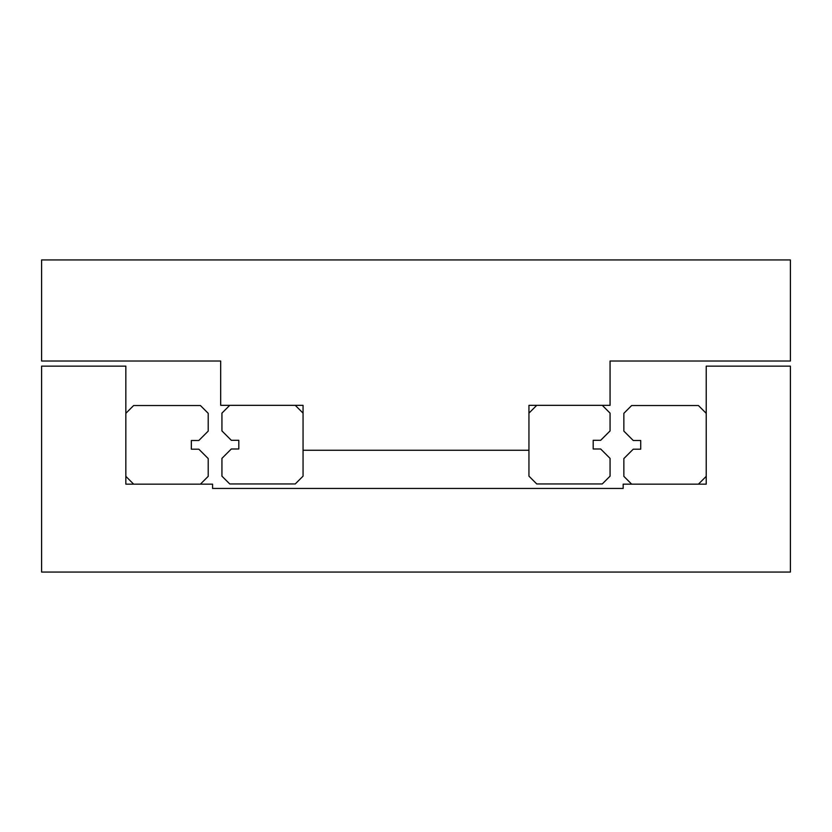 <?xml version="1.0" encoding="UTF-8"?>
<svg xmlns="http://www.w3.org/2000/svg" width="832" height="832" viewBox="0 0 832 832"><rect width="100%" height="100%" fill="white"/><g stroke="black" fill="none" stroke-linecap="round" stroke-linejoin="round"><path stroke-width="1.25" d="M41.6 361.026L41.6 259.938L790.4 259.938L790.4 361.026L610.064 361.026L610.064 405.33L528.944 405.33L528.944 450.258L303.056 450.258L303.056 405.33L220.688 405.33L220.688 361.026L41.6 361.026M623.168 488.446L623.168 484.151L706.222 484.151L706.222 366.142L790.4 366.142L790.4 572.062L41.6 572.062L41.6 366.142L125.84 366.142L125.84 484.151L212.576 484.151L212.576 488.446L623.168 488.446M303.056 413.13L303.056 476.154L295.256 483.954L229.736 483.954L221.936 476.154L221.936 458.37L231.317 448.989L238.805 448.989L238.805 440.294L231.317 440.294L221.936 430.914L221.936 413.13L229.736 405.33L295.256 405.33L303.056 413.13M600.683 448.989L610.064 458.37L610.064 476.154L602.264 483.954L536.744 483.954L528.944 476.154L528.944 413.13L536.744 405.33L602.264 405.33L610.064 413.13L610.064 430.914L600.683 440.294L593.195 440.294L593.195 448.989L600.683 448.989M133.64 405.527L200.408 405.527L208.208 413.327L208.208 431.111L198.827 440.492L191.339 440.492L191.339 449.186L198.827 449.186L208.208 458.567L208.208 476.351L200.408 484.151L133.64 484.151L125.84 476.351L125.84 413.327L133.64 405.527M640.723 449.186L640.723 440.492L633.235 440.492L623.854 431.111L623.854 413.327L631.654 405.527L698.422 405.527L706.222 413.327L706.222 476.351L698.422 484.151L631.654 484.151L623.854 476.351L623.854 458.567L633.235 449.186L640.723 449.186"/></g></svg>
